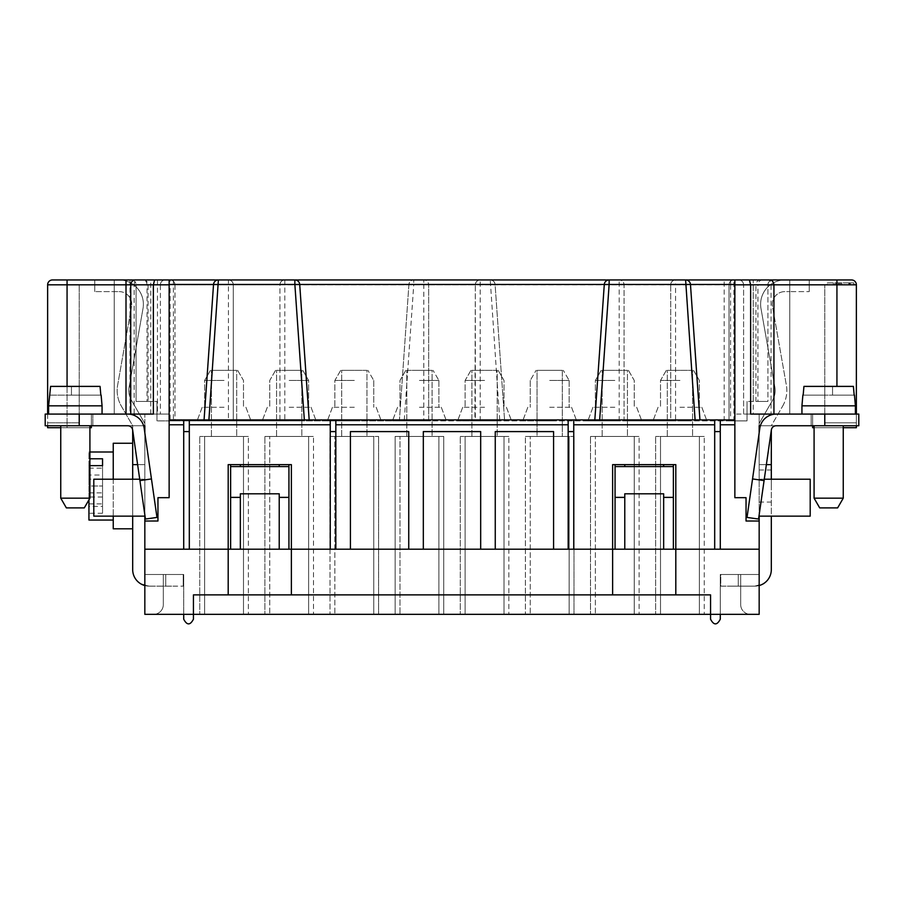 <?xml version="1.0" encoding="UTF-8"?>
<svg xmlns="http://www.w3.org/2000/svg" width="904" height="904" viewBox="0 0 904 904"><rect width="100%" height="100%" fill="white"/><g stroke="black" fill="none" stroke-linecap="round" stroke-linejoin="round"><path stroke-width="0.68" stroke-dasharray="4.52 3.39" d="M170.11 279.946A4.859 4.859 0 0 1 174.969 284.805L174.969 420.891L430.598 420.891L419.332 420.891L426.982 420.891L423.795 420.891L423.806 284.805L170.11 284.805L170.11 279.946A4.859 4.859 0 0 1 174.969 284.805C174.675 281.867 173.048 280.24 170.11 279.946L169.138 279.946L169.138 284.805L160.392 284.805L160.392 414.088L160.392 284.805A4.859 4.859 0 0 1 165.251 279.946A4.859 4.859 0 0 0 160.392 284.805A4.859 4.859 0 0 1 165.251 279.946L169.138 279.946L169.138 419.919L183.715 419.919L183.715 431.592L189.309 431.592L189.309 549.203L144.832 549.203L144.832 614.336L183.715 614.336L183.715 619.195C186.958 625.432 190.202 625.432 193.433 619.195L193.433 594.889L228.192 594.889L228.192 464.633L228.192 549.203L189.309 549.203L189.309 419.919L189.309 431.592L189.309 419.919L330.254 419.919L330.254 549.203L291.37 549.203L291.37 464.633L291.37 549.203L228.192 549.203L228.192 594.889L291.37 594.889L291.37 549.203L291.37 594.889L710.567 594.889L193.433 594.889L193.433 614.336L193.433 594.889L710.567 594.889L710.567 614.336L710.567 594.889L710.567 614.336L759.168 614.336L759.168 574.481L720.285 574.481L720.285 614.336L720.285 574.481L740.692 574.481L740.692 604.606L740.692 574.481L759.168 574.481L738.263 574.481L759.168 574.481L759.168 614.336L750.422 614.336L759.168 614.336L759.168 549.203L675.808 549.203L675.808 464.633L675.808 549.203L612.629 549.203L612.629 594.889L612.629 464.633L675.808 464.633L612.629 464.633L612.629 549.203L573.746 549.203L573.746 419.919L573.746 549.203L568.164 549.203L573.746 549.203L568.164 549.203L568.164 431.592L573.746 431.592L573.746 549.203M827.284 282.862L853.862 282.862L827.284 282.862L827.284 284.805L853.862 284.805L844.415 284.805L844.415 282.862L844.415 284.805L838.675 284.805L853.862 284.805L853.862 282.862L853.862 284.805L853.862 282.862L853.862 284.805L853.862 282.862L853.862 284.805L827.284 284.805L827.284 282.862M480.679 549.203L480.679 431.592L423.321 431.592L423.321 549.203L423.321 431.592L480.679 431.592L423.321 431.592L423.321 549.203L480.679 549.203L480.679 431.592L480.679 549.203L423.321 549.203L495.256 549.203L495.256 431.592L495.256 549.203L568.164 549.203L568.164 419.919L568.164 431.592L573.746 431.592L573.746 419.919L568.164 419.919L568.164 549.203M834.878 284.805L834.878 282.862L838.675 282.862L834.878 282.862L834.878 284.805L834.878 282.862L834.878 284.805L853.862 284.805L839.646 284.805L839.646 282.862L839.646 284.805L839.646 282.862L839.646 284.805L853.862 284.805L853.862 282.862L853.862 284.805L839.646 284.805L853.862 284.805L853.862 282.862L853.862 284.805L853.862 282.862L853.862 284.805L836.144 284.805L836.144 282.862L836.144 284.805L853.862 284.805L834.878 284.805M399.997 614.336L443.74 614.336L395.138 614.336L443.74 614.336L438.881 614.336L438.881 436.451L395.138 436.451L443.74 436.451L438.881 436.451L438.881 614.336L438.881 436.451L395.138 436.451L443.74 436.451L438.881 436.451L438.881 614.336L399.997 614.336L399.997 436.451L399.997 614.336M204.62 614.336L248.351 614.336L243.492 614.336L243.492 436.451L199.75 436.451L248.351 436.451L199.75 436.451L248.351 436.451L243.492 436.451L243.492 614.336L243.492 436.451L243.492 614.336L248.351 614.336L248.351 436.451L248.351 614.336L199.75 614.336L199.75 436.451L199.75 614.336L204.62 614.336L204.62 436.451L204.62 614.336M269.742 614.336L313.485 614.336L264.883 614.336L313.485 614.336L308.626 614.336L308.626 436.451L264.883 436.451L313.485 436.451L308.626 436.451L308.626 614.336L308.626 436.451L313.485 436.451L313.485 614.336L313.485 436.451L264.883 436.451L264.883 614.336L264.883 436.451L308.626 436.451L308.626 614.336L269.742 614.336L269.742 436.451L269.742 614.336M334.864 614.336L378.606 614.336L334.864 614.336L373.747 614.336L373.747 436.451L330.005 436.451L378.606 436.451L330.005 436.451L378.606 436.451L373.747 436.451L373.747 614.336L373.747 436.451L373.747 614.336L378.606 614.336L378.606 436.451L378.606 614.336L330.005 614.336L330.005 436.451L330.005 614.336L334.864 614.336L334.864 436.451L334.864 614.336M465.119 614.336L508.862 614.336L504.003 614.336L504.003 436.451L460.26 436.451L508.862 436.451L460.26 436.451L508.862 436.451L504.003 436.451L504.003 614.336L504.003 436.451L504.003 614.336L508.862 614.336L508.862 436.451L508.862 614.336L460.26 614.336L460.26 436.451L460.26 614.336L465.119 614.336L465.119 436.451L465.119 614.336M660.508 614.336L704.25 614.336L699.38 614.336L699.38 436.451L655.649 436.451L704.25 436.451L655.649 436.451L704.25 436.451L699.38 436.451L699.38 614.336L699.38 436.451L699.38 614.336L704.25 614.336L704.25 436.451L704.25 614.336L655.649 614.336L655.649 436.451L655.649 614.336L660.508 614.336L660.508 436.451L660.508 614.336M595.374 614.336L639.117 614.336L590.515 614.336L639.117 614.336L634.258 614.336L634.258 436.451L590.515 436.451L639.117 436.451L634.258 436.451L634.258 614.336L634.258 436.451L639.117 436.451L639.117 614.336L639.117 436.451L590.515 436.451L590.515 614.336L590.515 436.451L634.258 436.451L634.258 614.336L595.374 614.336L595.374 436.451L595.374 614.336M530.252 614.336L573.995 614.336L530.252 614.336L569.136 614.336L569.136 436.451L525.393 436.451L573.995 436.451L525.393 436.451L573.995 436.451L569.136 436.451L569.136 614.336L569.136 436.451L569.136 614.336L573.995 614.336L573.995 436.451L573.995 614.336L525.393 614.336L525.393 436.451L525.393 614.336L530.252 614.336L530.252 436.451L530.252 614.336M183.715 614.336L153.578 614.336A9.718 9.718 0 0 0 163.308 604.606A9.718 9.718 0 0 1 153.578 614.336L144.832 614.336L144.832 574.481L183.23 574.481L144.832 574.481L163.308 574.481L163.308 604.606A9.718 9.718 0 0 1 153.578 614.336A9.718 9.718 0 0 0 163.308 604.606L163.308 574.481L183.715 574.481L183.715 614.336L183.715 574.481L163.308 574.481L163.308 604.606L163.308 574.481L144.832 574.481L144.832 614.336L720.285 614.336L720.285 619.195C717.041 625.432 713.798 625.432 710.567 619.195L710.567 614.336L750.422 614.336L720.285 614.336M555.87 614.336L548.638 614.336L555.87 614.336M346.164 614.336L352.334 614.336L346.164 614.336M359.769 614.336L355.735 614.336L359.769 614.336M281.562 614.336L285.596 614.336L281.562 614.336M292.195 614.336L300.693 614.336L292.195 614.336M397.873 614.336L411.964 614.336L397.873 614.336M430.191 614.336L415.851 614.336L430.191 614.336M440.643 614.336L452.068 614.336L440.643 614.336M455.955 614.336L474.905 614.336L455.955 614.336M498.725 614.336L505.279 614.336L498.725 614.336M517.676 614.336L509.167 614.336L517.676 614.336M220.994 614.336L226.734 614.336L220.994 614.336M287.223 614.336L294.885 614.336L287.223 614.336M352.221 614.336L360.3 614.336L352.221 614.336M422.405 614.336L415.185 614.336L422.405 614.336M481.798 614.336L490.51 614.336L481.798 614.336M553.508 614.336L545.643 614.336L553.508 614.336M618.121 614.336L609.612 614.336L618.121 614.336M685.56 614.336L675.559 614.336L685.56 614.336M225.107 614.336L218.09 614.336L225.107 614.336M409.003 614.336L415.173 614.336L409.003 614.336M423.897 614.336L429.841 614.336L423.897 614.336M476.284 614.336L480.329 614.336L476.284 614.336M487.55 614.336L495.211 614.336L487.55 614.336M608.234 614.336L604.188 614.336L608.234 614.336M622.054 614.336L613.759 614.336L622.054 614.336M689.594 614.336L678.531 614.336L689.594 614.336M174.969 284.805L174.969 420.891L170.11 420.891L170.11 284.805L136.086 284.805L136.086 401.455L136.086 284.805A5.028 4.859 0 0 0 131.057 279.946L114.22 279.946L131.057 279.946A5.028 4.859 180 0 1 136.086 284.805L233.288 284.805L233.288 420.891L233.288 284.805C232.995 281.867 231.379 280.24 228.429 279.946A4.859 4.859 0 0 1 233.288 284.805L279.946 284.805C280.24 281.867 281.867 280.24 284.805 279.946A4.859 4.859 0 0 0 279.946 284.805L279.946 420.891L624.054 420.891L624.054 284.805C623.76 281.867 622.133 280.24 619.195 279.946A4.859 4.859 0 0 1 624.054 284.805L624.054 420.891L670.711 420.891L670.711 284.805C671.005 281.867 672.621 280.24 675.57 279.946A4.859 4.859 0 0 0 670.711 284.805A4.859 4.859 0 0 1 675.57 279.946L675.57 284.805L670.711 284.805L670.711 420.891L747.02 420.891L747.02 401.455L747.02 420.891L729.031 420.891L729.031 284.805L729.031 420.891L428.666 420.891L428.666 284.805C428.372 281.867 426.756 280.24 423.806 279.946A4.859 4.859 0 0 1 428.666 284.805A4.859 4.859 0 0 0 423.806 279.946L423.806 284.805L428.666 284.805L428.666 420.891L423.806 420.891M855.399 414.088L855.399 405.828L801.938 405.828L801.938 414.088L855.399 414.088L771.067 414.088L771.067 284.805L836.934 284.805L836.934 279.946L769.451 279.946L789.78 279.946L789.78 291.608L789.78 279.946L851.511 279.946A4.859 4.859 0 0 1 856.37 284.805L824.776 284.805L856.37 284.805L856.37 427.694L856.37 422.835L856.37 427.694L812.628 427.694L812.628 414.088L812.628 427.694L856.37 427.694L812.628 427.694L812.628 414.088L812.628 425.75M147.024 401.455L136.086 401.455L156.98 401.455L156.98 414.088L144.832 414.088L156.98 414.088L156.98 401.455L136.086 401.455L147.024 401.455L147.024 284.805C146.798 281.867 145.555 280.24 143.295 279.946M856.37 425.75L856.37 414.088M839.477 284.805L841.76 284.805L839.477 284.805L839.477 282.862L838.392 282.862L841.76 282.862L839.477 282.862L839.477 284.805M714.691 549.203L714.691 431.592L720.285 431.592L720.285 549.203L714.691 549.203L714.691 419.919L714.691 549.203L720.285 549.203L720.285 419.919L720.285 431.592L714.691 431.592L714.691 419.919L573.746 419.919M170.11 420.891L156.98 420.891L156.98 401.455L156.98 420.891L228.429 420.891L228.429 279.946L284.805 279.946A4.859 4.859 0 0 0 279.946 284.805L279.946 420.891L228.429 420.891M755.936 401.455L767.914 401.455L755.936 401.455L755.936 284.805L730.59 284.805L730.59 420.891M160.392 284.805L134.154 284.805L134.154 414.088L91.372 414.088L91.372 427.694L47.629 427.694L91.372 427.694L91.372 414.088L91.372 427.694L47.629 427.694L47.629 284.805L79.224 284.805L47.629 284.805A4.859 4.859 0 0 1 52.488 279.946L114.22 279.946L114.22 291.608L119.079 291.608L114.22 291.608L114.22 279.946L114.22 414.088L114.22 291.608L94.773 291.608L114.22 291.608L114.22 279.946L114.22 414.088L169.138 414.088L130.741 414.088M309.179 419.919L734.862 419.919L504.556 419.919L495.087 284.466L413.761 284.466L404.291 419.919L169.138 419.919L309.179 419.919L299.71 284.466C299.258 281.709 297.642 280.195 294.862 279.946L228.429 279.946M848.833 284.805L848.833 282.862L848.833 284.805M760.626 279.946A4.859 4.689 90 0 0 755.936 284.805L767.914 284.805A5.028 4.859 -0 0 1 772.943 279.946A5.028 4.859 180 0 0 767.914 284.805L767.914 401.455L747.02 401.455L767.914 401.455L767.914 284.805L757.936 284.805L757.936 401.455M183.715 549.203L183.715 431.592L183.715 549.203L189.309 549.203L183.715 549.203L183.715 419.919L189.309 419.919M291.37 594.889L291.37 549.203L230.622 549.203L230.622 464.633L230.622 466.577L240.34 466.577L240.34 464.633L228.192 464.633L291.37 464.633L228.192 464.633L228.192 594.889M183.715 419.919L183.715 431.592L189.309 431.592L189.309 549.203M838.392 284.805L838.392 282.862L838.392 284.805M288.941 549.203L288.941 497.381L279.223 497.381L279.223 549.203L291.37 549.203L291.37 464.633L240.34 464.633L240.34 466.577L279.223 466.577L279.223 464.633L279.223 466.577L288.941 466.577L230.622 466.577L288.941 466.577L288.941 464.633L288.941 549.203L288.941 464.633M738.749 279.946A4.859 4.859 0 0 1 743.608 284.805C743.314 281.867 741.698 280.24 738.749 279.946L724.172 279.946L724.172 284.805L475.334 284.805A4.859 4.859 0 0 1 480.193 279.946C477.244 280.24 475.628 281.867 475.334 284.805L475.334 420.891L481.075 420.891L474.905 420.891L475.334 284.805L428.666 284.805M675.808 594.889L675.808 549.203L675.808 594.889L675.808 549.203L612.629 549.203L612.629 464.633L675.808 464.633L675.808 549.203L673.378 549.203L673.378 497.381L663.66 497.381L663.66 549.203L624.777 549.203L624.777 493.799L663.66 493.799L624.777 493.799L663.66 493.799L663.66 549.203L673.378 549.203L673.378 464.633L673.378 549.203M740.692 604.606A9.718 9.718 0 0 0 750.422 614.336A9.718 9.718 0 0 1 740.692 604.606A9.718 9.718 0 0 0 750.422 614.336A9.718 9.718 0 0 1 740.692 604.606L740.692 574.481L740.692 604.606M728.974 614.336L748.41 614.336L728.974 614.336M750.625 414.088L759.168 414.088L747.02 414.088L747.02 401.455L747.02 414.088L773.937 414.088M720.77 574.481L738.263 574.481L720.77 574.481L720.77 586.142L738.263 586.142L738.263 574.481L738.263 586.142L754.795 586.142L738.263 586.142L738.263 574.481L738.263 586.142L720.77 586.142L720.77 574.481M330.254 549.203L335.836 549.203L330.254 549.203L330.254 419.919L330.254 431.592L335.836 431.592L335.836 549.203L330.254 549.203L330.254 431.592L335.836 431.592L335.836 419.919L335.836 549.203L335.836 424.778L568.164 424.778M423.321 549.203L335.836 549.203M624.777 549.203L624.777 493.799L624.777 549.203L615.059 549.203L615.059 464.633L615.059 549.203L612.629 549.203L612.629 594.889M740.692 614.336L734.862 614.336L740.692 614.336M734.862 614.336L744.58 614.336L734.862 614.336M741.065 614.336L739.969 614.336L741.065 614.336M736.206 614.336L744.58 614.336L736.206 614.336M739.235 614.336L742.037 614.336L739.235 614.336M734.862 279.946L734.862 497.686L734.862 279.946L734.862 419.919L714.691 419.919M841.76 284.805L841.76 282.862L841.76 284.805M836.934 279.946L789.78 279.946L809.227 279.946L789.78 279.946L789.78 414.088L734.862 414.088L743.608 414.088L743.608 284.805L743.608 414.088L776.174 414.088A16.521 16.521 0 0 0 760.377 425.75A16.521 16.521 0 0 1 776.174 414.088L858.8 414.088L858.8 425.75L858.8 414.088L759.168 414.088L811.17 414.088L811.17 425.75L776.174 425.75L811.17 425.75L811.17 414.088L789.78 414.088L811.17 414.088L811.17 425.75L858.8 425.75L759.168 425.75L759.168 549.203M771.067 414.088L789.78 414.088L789.78 279.946L789.78 291.608L809.227 291.608L789.78 291.608L789.78 414.088L789.78 279.946L772.943 279.946M609.138 279.946C606.358 280.195 604.742 281.709 604.29 284.466L594.821 419.919M833.364 284.805L833.364 282.862L833.364 284.805L827.284 284.805L833.364 284.805M850.348 282.862L849.263 282.862L850.348 282.862L850.348 284.805L849.263 284.805L850.348 284.805L850.348 282.862M169.138 419.919L169.138 497.686L157.951 497.686L157.951 521.02L144.832 521.02L144.832 423.467L131.442 400.269A19.436 19.436 0 0 1 129.125 387.172L143.013 308.467A24.306 24.306 0 0 0 119.079 279.946L114.22 279.946L114.22 414.088L45.2 414.088L45.2 425.75L45.2 414.088L127.826 414.088A16.521 16.521 0 0 1 144.177 428.27L156.98 517.416L144.177 428.27A16.521 16.521 0 0 0 127.826 414.088A16.521 16.521 0 0 1 144.177 428.27L151.454 478.928L139.917 480.589L145.442 519.065L156.98 517.416L151.454 478.928M824.776 422.835L856.37 422.835L824.776 422.835L824.776 284.805L824.776 422.835M553.576 549.203L553.576 431.592L495.256 431.592L553.576 431.592L553.576 549.203L495.256 549.203L553.576 549.203L553.576 431.592L495.256 431.592L495.256 549.203M814.086 427.694L843.251 427.694M699.933 419.919L690.464 284.466C690.023 281.709 688.407 280.195 685.616 279.946M230.622 464.633L230.622 549.203L228.192 549.203L240.34 549.203L240.34 493.799L279.223 493.799L279.223 497.381M279.223 549.203L279.223 493.799L279.223 549.203L240.34 549.203L240.34 493.799L279.223 493.799L240.34 493.799L240.34 497.381L230.622 497.381L230.622 466.577M408.744 549.203L408.744 431.592L350.424 431.592L408.744 431.592L408.744 549.203L408.744 431.592L350.424 431.592L350.424 549.203M615.059 549.203L615.059 464.633M663.66 549.203L663.66 497.381M624.777 497.381L615.059 497.381M673.378 497.381L673.378 466.577L615.059 466.577L624.777 466.577L624.777 464.633M663.66 464.633L663.66 466.577L624.777 466.577L663.66 466.577L663.66 464.633L663.66 466.577L673.378 466.577L673.378 464.633M404.291 419.919L504.556 419.919L495.087 284.466C494.646 281.709 493.03 280.195 490.239 279.946A4.859 4.859 0 0 1 495.087 284.466L734.862 284.466M734.862 419.919L734.862 497.686L746.049 497.686L746.049 521.02L759.168 521.02L746.049 521.02L746.049 497.686L734.862 497.686L746.049 497.686L746.049 521.02L759.168 521.02M720.285 549.203L720.285 419.919M169.138 497.686L169.138 284.805L169.138 497.686L157.951 497.686L157.951 521.02L157.951 497.686L169.138 497.686M294.862 279.946L218.384 279.946C215.593 280.195 213.977 281.709 213.536 284.466L204.067 419.919M759.168 432.813L759.168 514.862M734.862 284.805L771.067 284.805C770.773 281.607 769.598 279.991 767.53 279.946L762.637 279.946A4.859 4.689 -90 0 0 757.936 284.805L753.247 284.805L753.247 279.946L753.247 414.088M836.934 386.392L836.934 284.805L856.37 284.805A4.859 4.859 0 0 0 851.511 279.946M759.168 486.024L759.168 469.978L759.168 486.024M724.172 420.891L724.172 284.805L729.031 284.805A4.859 4.859 0 0 1 733.89 279.946A4.859 4.859 0 0 0 729.031 284.805A4.859 4.859 0 0 1 733.89 279.946L733.89 420.891M549.688 420.891L522.715 420.891L549.688 420.891M614.822 420.891L587.849 420.891L614.822 420.891M224.056 420.891L197.083 420.891L224.056 420.891M354.311 420.891L327.338 420.891L354.311 420.891M289.178 420.891L262.205 420.891L289.178 420.891M419.433 420.891L392.46 420.891L419.433 420.891M484.567 420.891L457.593 420.891L484.567 420.891M545.846 420.891L555.203 420.891L545.846 420.891M684.396 420.891L681.209 420.891L684.396 420.891M221.819 420.891L230.113 420.891L221.819 420.891M280.613 420.891L286.353 420.891L280.613 420.891M301.021 420.891L289.755 420.891L301.021 420.891M353.08 420.891L346.91 420.891L353.08 420.891M413.795 420.891L409.761 420.891L413.795 420.891M426.982 420.891L427.615 420.891L426.982 420.891M426.767 420.891L429.954 420.891L426.767 420.891M485.324 420.891L495.957 420.891L485.324 420.891M539.824 420.891L545.993 420.891L539.824 420.891M556.615 420.891L549.395 420.891L556.615 420.891M606.426 420.891L611.104 420.891L606.426 420.891M620.46 420.891L614.505 420.891L620.46 420.891M676.226 420.891L670.067 420.891L676.226 420.891M688.78 420.891L679.627 420.891L688.78 420.891M220.135 420.891L226.305 420.891L220.135 420.891M284.455 420.891L294.455 420.891L284.455 420.891M353.701 420.891L348.39 420.891L353.701 420.891M421.976 420.891L414.744 420.891L421.976 420.891M482.849 420.891L490.081 420.891L482.849 420.891M615.986 420.891L609.183 420.891L615.986 420.891M549.688 407.286L571.565 407.286L549.688 407.286M549.688 380.448L569.136 380.448L549.688 380.448M549.688 370.346L563.294 370.346L549.688 370.346M537.055 370.346L562.322 370.346L537.055 370.346L537.055 436.451L562.322 436.451L537.055 436.451L562.322 436.451L537.055 436.451L537.055 370.346L562.322 370.346L562.322 436.451L562.322 370.346L537.055 370.346M406.8 436.451L432.078 436.451L406.8 436.451L432.078 436.451L406.8 436.451L406.8 370.346L432.078 370.346L432.078 436.451L432.078 370.346L406.8 370.346L406.8 436.451M419.433 370.346L433.05 370.346L419.433 370.346M419.433 380.448L438.881 380.448L419.433 380.448M419.433 407.286L441.31 407.286L419.433 407.286M211.423 436.451L236.69 436.451L211.423 436.451L236.69 436.451L211.423 436.451L211.423 370.346L236.69 370.346L236.69 436.451L236.69 370.346L211.423 370.346L211.423 436.451M224.056 370.346L210.451 370.346L224.056 370.346M224.056 380.448L204.62 380.448L224.056 380.448M224.056 407.286L202.18 407.286L224.056 407.286M276.545 436.451L301.823 436.451L276.545 436.451L301.823 436.451L276.545 436.451L276.545 370.346L301.823 370.346L301.823 436.451L301.823 370.346L276.545 370.346L276.545 436.451M289.178 370.346L302.795 370.346L289.178 370.346M289.178 380.448L308.626 380.448L289.178 380.448M289.178 407.286L311.055 407.286L289.178 407.286M341.678 436.451L366.945 436.451L341.678 436.451L366.945 436.451L341.678 436.451L341.678 370.346L366.945 370.346L366.945 436.451L366.945 370.346L341.678 370.346L341.678 436.451M354.311 370.346L340.706 370.346L354.311 370.346M354.311 380.448L334.864 380.448L354.311 380.448M354.311 407.286L332.435 407.286L354.311 407.286M406.8 370.346L432.078 370.346L406.8 370.346M276.545 370.346L301.823 370.346L276.545 370.346M211.423 370.346L236.69 370.346L211.423 370.346M471.922 436.451L497.2 436.451L471.922 436.451L497.2 436.451L471.922 436.451L471.922 370.346L497.2 370.346L497.2 436.451L497.2 370.346L471.922 370.346L471.922 436.451M484.567 370.346L470.95 370.346L484.567 370.346M484.567 380.448L465.119 380.448L484.567 380.448M484.567 407.286L462.69 407.286L484.567 407.286M667.31 436.451L692.577 436.451L667.31 436.451L692.577 436.451L667.31 436.451L667.31 370.346L692.577 370.346L692.577 436.451L692.577 370.346L667.31 370.346L667.31 436.451M679.944 370.346L666.338 370.346L679.944 370.346M679.944 380.448L660.508 380.448L679.944 380.448M679.944 407.286L701.82 407.286L679.944 407.286M602.177 436.451L627.455 436.451L602.177 436.451L627.455 436.451L602.177 436.451L602.177 370.346L627.455 370.346L627.455 436.451L627.455 370.346L602.177 370.346L602.177 436.451M614.822 370.346L601.205 370.346L614.822 370.346M614.822 380.448L595.374 380.448L614.822 380.448M614.822 407.286L592.945 407.286L614.822 407.286M667.31 370.346L692.577 370.346L667.31 370.346M602.177 370.346L627.455 370.346L602.177 370.346M471.922 370.346L497.2 370.346L471.922 370.346M341.678 370.346L366.945 370.346L341.678 370.346M663.66 466.577L673.378 466.577M615.059 466.577L624.777 466.577M139.713 479.222L144.832 479.222L144.832 574.481L144.832 516.15L93.801 516.15L93.801 479.222L144.832 479.222L144.832 516.15L93.801 516.15L93.801 479.222L132.685 479.222L132.685 569.622A16.521 16.521 0 0 0 149.205 586.142L165.737 586.142L165.737 574.481L165.737 586.142L183.23 586.142L149.205 586.142L142.674 584.798C137.374 582.877 139.555 583.329 149.205 586.142A16.521 16.521 0 0 1 144.832 585.555M144.832 514.862L144.832 432.813M153.375 414.088L126.006 414.088M67.066 386.392L67.066 427.694L89.914 427.694M132.685 516.15L132.685 464.633L144.832 464.633L132.685 464.633L132.685 430.62A4.859 4.859 0 0 0 127.826 425.75A4.859 4.859 0 0 1 132.639 429.92A4.859 4.859 0 0 0 127.826 425.75L92.829 425.75L92.829 414.088L91.372 414.088L91.372 425.75M47.629 414.088L47.629 425.75M150.753 414.088L150.753 279.946L138.301 279.946A4.859 4.147 90 0 0 134.154 284.805L67.066 284.805L67.066 427.694L60.749 427.694M47.629 427.694L47.629 422.835L79.224 422.835L47.629 422.835L47.629 427.694M79.224 284.805L79.224 422.835L79.224 284.805M144.832 549.203L144.832 521.02L157.951 521.02L144.832 521.02M330.254 419.919L335.836 419.919L335.836 424.778M330.254 431.592L335.836 431.592M335.836 419.919L568.164 419.919M714.691 431.592L720.285 431.592M408.913 284.466L399.444 419.919L408.913 284.466C409.354 281.709 410.97 280.195 413.761 279.946L413.761 284.466L408.913 284.466A4.859 4.859 0 0 1 413.761 279.946A4.859 4.859 0 0 0 408.913 284.466L169.138 284.466M127.826 414.088L144.832 414.088L144.832 425.75L127.826 425.75A4.859 4.859 0 0 1 132.639 429.92L145.442 519.065L156.98 517.416L145.442 519.065L132.639 429.92L139.917 480.589M169.138 279.946L169.138 284.805M138.301 279.946L52.488 279.946A4.859 4.859 0 0 0 47.629 284.805L67.066 284.805L67.066 279.946L119.079 279.946A24.306 24.306 0 0 1 143.013 308.467L129.125 387.172A19.436 19.436 0 0 0 131.442 400.269L144.832 423.467L144.832 425.75L45.2 425.75L143.623 425.75M183.715 431.592L189.309 431.592M92.829 414.088L114.22 414.088L92.829 414.088L92.829 425.75L45.2 425.75L45.2 414.088L92.829 414.088L92.829 425.75L92.829 414.088M568.164 431.592L573.746 431.592M759.168 516.15L810.199 516.15L810.199 479.222L759.168 479.222L759.168 574.481L759.168 516.15L771.315 516.15L771.315 479.222L771.315 516.15L810.199 516.15L810.199 479.222L759.168 479.222L759.168 464.633L759.168 516.15L810.199 516.15L810.199 479.222L771.315 479.222L771.315 464.633L759.168 464.633L759.168 425.75L776.174 425.75A4.859 4.859 0 0 0 771.315 430.62A4.859 4.859 0 0 1 776.174 425.75L759.168 425.75L771.315 425.75L782.661 406.099L771.315 425.75L759.168 425.75L759.168 464.633L771.315 464.633L771.315 425.75L759.168 425.75L759.168 414.088L759.168 425.75L759.168 423.467L759.168 425.75L771.315 425.75L771.315 430.62A4.859 4.859 0 0 1 776.174 425.75A4.859 4.859 0 0 0 771.361 429.92L758.558 519.065L771.361 429.92L758.558 519.065L747.02 517.416L759.823 428.27A16.521 16.521 0 0 1 760.377 425.75A16.521 16.521 0 0 0 759.823 428.27A16.521 16.521 0 0 1 776.174 414.088M165.251 279.946L157.465 279.946L157.465 414.088M150.753 279.946L157.465 279.946M134.154 414.088L144.832 414.088L144.832 425.75L132.685 425.75L132.685 430.62A4.859 4.859 0 0 0 127.826 425.75L144.832 425.75L132.685 425.75L144.832 425.75L132.685 425.75L121.339 406.099A31.109 31.109 0 0 1 117.644 385.149L131.521 306.445L117.644 385.149A31.109 31.109 0 0 0 121.339 406.099L132.685 425.75L132.685 430.62A4.859 4.859 0 0 0 127.826 425.75M288.941 497.381L288.941 466.577M240.34 549.203L240.34 497.381M230.622 549.203L230.622 497.381M240.34 466.577L240.34 464.633M279.223 466.577L279.223 464.633M94.773 291.608L94.773 279.946L94.773 291.608M48.601 414.088L102.062 414.088L102.062 405.828L48.601 405.828L102.062 405.828L48.601 405.828L48.601 414.088L102.062 414.088M101.124 395.138L102.062 405.828M49.539 395.138L50.601 386.392L100.061 386.392L79.224 386.392L79.224 395.138L49.833 395.138L50.601 386.392L100.061 386.392L100.83 395.138L100.061 386.392L50.601 386.392L48.601 405.828M49.833 395.138L71.45 395.138L71.45 386.392L71.45 395.138L71.45 386.392L50.601 386.392L79.224 386.392L71.45 386.392L79.224 386.392L79.224 395.138L79.224 386.392L79.224 395.138L79.224 386.392L71.45 386.392L71.45 395.138L71.45 386.392L71.45 395.138L79.224 395.138L49.833 395.138L71.45 395.138L71.45 386.392L71.45 395.138L100.83 395.138L79.224 395.138L79.224 386.392L79.224 395.138L100.83 395.138L79.224 395.138L79.224 386.392L100.061 386.392L79.224 386.392L100.061 386.392L100.83 395.138M89.914 498.172L60.749 498.172L89.914 498.172L84.298 507.89L66.365 507.89L84.298 507.89L66.365 507.89L60.749 498.172L89.914 498.172L89.914 425.75L60.749 425.75L89.914 425.75M60.749 498.172L60.749 425.75M119.079 291.608A12.633 12.633 0 0 1 131.521 306.445A12.633 12.633 0 0 0 119.079 291.608M132.685 464.633L137.623 464.633M132.685 443.254L132.685 528.795L113.249 528.795L113.249 443.254L132.685 443.254L132.685 528.795M113.249 479.222L113.249 516.15M113.249 461.967L113.249 520.049L113.249 461.967M88.942 520.049L88.942 513.269L102.547 513.269L102.547 465.65L102.547 513.269M88.942 499.856L88.942 465.65L88.942 506.398L102.547 506.398M88.942 506.398L88.942 452L88.942 479.143L102.547 479.143M88.942 513.269L88.942 486.024L102.547 486.024L88.942 486.024L88.942 475.029L102.547 475.029M102.547 497.019L88.942 497.019M88.942 503.89L102.547 503.89M88.942 492.895L102.547 492.895M88.942 479.143L88.942 475.029M88.942 468.148L102.547 468.148M88.942 458.78L89.914 458.78M88.942 465.65L89.914 465.65M132.685 479.222L93.801 479.222L93.801 516.15L144.832 516.15M149.205 586.142C139.035 584.018 139.035 584.018 149.205 586.142L176.178 586.142L149.205 586.142M183.23 586.142L183.23 574.481L183.23 586.142M171.658 586.142L157.081 586.142L171.658 586.142M152.414 586.142L150.663 586.142L152.414 586.142M145.996 585.826A16.521 16.521 0 0 1 144.256 585.385A16.521 16.521 0 0 0 145.996 585.826M165.737 586.142L165.737 574.481L165.737 586.142M809.227 291.608L809.227 279.946L809.227 291.608M789.78 291.608L789.78 279.946L784.921 279.946L789.78 279.946L789.78 291.608L784.921 291.608A12.633 12.633 0 0 0 772.479 306.445L786.356 385.149L772.479 306.445A12.633 12.633 0 0 1 784.921 291.608L789.78 291.608M782.661 406.099A31.109 31.109 0 0 0 786.356 385.149A31.109 31.109 0 0 1 782.661 406.099M759.168 423.467L772.558 400.269A19.436 19.436 0 0 0 774.875 387.172L760.987 308.467A24.306 24.306 0 0 1 784.921 279.946A24.306 24.306 0 0 0 760.987 308.467L774.875 387.172A19.436 19.436 0 0 1 772.558 400.269L759.168 423.467M771.315 486.024L771.315 469.978L771.315 486.024M771.315 516.15L771.315 569.622A16.521 16.521 0 0 1 754.795 586.142A16.521 16.521 0 0 0 759.168 585.555M858.8 425.75L811.17 425.75L811.17 414.088L858.8 414.088M803.17 395.138L824.776 395.138L824.776 386.392L832.55 386.392L832.55 395.138L854.167 395.138L853.399 386.392L832.55 386.392L832.55 395.138L832.55 386.392L824.776 386.392L824.776 395.138L824.776 386.392L803.938 386.392L832.55 386.392L824.776 386.392L824.776 395.138L803.17 395.138L824.776 395.138L824.776 386.392L803.938 386.392L853.399 386.392L803.938 386.392L824.776 386.392L824.776 395.138L803.17 395.138L803.938 386.392L802.876 395.138L803.938 386.392L853.399 386.392L855.399 405.828L801.938 405.828L855.399 405.828M854.167 395.138L832.55 395.138L832.55 386.392L832.55 395.138L832.55 386.392L832.55 395.138L824.776 395.138L854.167 395.138L853.399 386.392L832.55 386.392L832.55 395.138L854.461 395.138M814.086 498.172L843.251 498.172L814.086 498.172L819.702 507.89L837.635 507.89L819.702 507.89L837.635 507.89L843.251 498.172L814.086 498.172L814.086 425.75L843.251 425.75L814.086 425.75M771.315 464.633L766.377 464.633M752.546 478.928L759.823 428.27L747.02 517.416L752.546 478.928L764.083 480.589M843.251 498.172L843.251 425.75M776.174 425.75A4.859 4.859 0 0 0 771.361 429.92A4.859 4.859 0 0 1 776.174 425.75L760.377 425.75M771.315 479.222L764.287 479.222M761.326 584.798C766.626 582.877 764.445 583.329 754.795 586.142L761.326 584.798M754.795 586.142L727.822 586.142L754.795 586.142C764.965 584.018 764.965 584.018 754.795 586.142M732.342 586.142L746.919 586.142L732.342 586.142M751.586 586.142L753.337 586.142L751.586 586.142M758.004 585.826A16.521 16.521 0 0 0 759.744 585.385A16.521 16.521 0 0 1 758.004 585.826M802.876 395.138L801.938 405.828M824.776 386.392L824.776 395.138L824.776 386.392M758.558 519.065L747.02 517.416L758.558 519.065M737.054 614.336L743.37 614.336L737.054 614.336M298.151 614.336L291.337 614.336L298.151 614.336M515.246 614.336L514.026 614.336L515.246 614.336M513.054 614.336L514.026 614.336L513.054 614.336M552.66 614.336L551.813 614.336L552.66 614.336M550.739 614.336L551.813 614.336L550.739 614.336M548.615 614.336L549.677 614.336L548.615 614.336M679.39 614.336L684.068 614.336L679.39 614.336M682.158 614.336L681.3 614.336L682.158 614.336M680.452 614.336L681.3 614.336L680.452 614.336M678.96 614.336L679.605 614.336L678.96 614.336M682.791 614.336L683.853 614.336L682.791 614.336M684.916 614.336L683.853 614.336L684.916 614.336M686.825 614.336L685.978 614.336L686.825 614.336M552.649 420.891L546.491 420.891L552.649 420.891M682.904 420.891L678.011 420.891L682.904 420.891M680.994 420.891L682.057 420.891L680.994 420.891M679.085 420.891L680.147 420.891L679.085 420.891M677.593 420.891L678.226 420.891L677.593 420.891M222.666 420.891L227.559 420.891L222.666 420.891M298.467 420.891L292.094 420.891L298.467 420.891M684.949 420.891L688.351 420.891L684.949 420.891M850.065 284.805L850.065 282.862L850.065 284.805M838.675 284.805L838.675 282.862M849.263 284.805L849.263 282.862L849.263 284.805M840.731 284.805L840.731 282.862L840.731 284.805M143.374 279.946A4.859 4.689 -90 0 1 148.064 284.805L148.064 401.455M173.41 279.946L173.41 420.891M279.946 284.805L670.711 284.805M730.59 279.946L730.59 284.805L675.57 284.805L675.57 420.891M284.805 279.946L284.805 420.891M330.254 424.778L189.309 424.778M619.195 420.891L619.195 279.946M480.193 420.891L480.193 279.946M714.691 424.778L573.746 424.778M734.862 424.778L720.285 424.778M729.031 284.805L753.247 284.805L753.247 401.455M129.995 279.946L129.995 414.088M169.138 424.778L183.715 424.778M499.709 419.919L490.239 279.946A4.859 4.859 0 0 1 495.087 284.466M52.488 279.946A4.859 4.859 0 0 0 47.629 284.805M79.224 414.088L79.224 425.75M824.776 414.088L824.776 425.75M527.823 407.286L522.715 420.891L527.823 407.286M530.252 380.448L530.252 407.286L530.252 380.448L536.083 370.346L530.252 380.448M405.828 370.346L399.997 380.448L399.997 407.286L399.997 380.448L405.828 370.346M397.568 407.286L392.46 420.891L397.568 407.286M395.138 436.451L395.138 614.336L395.138 436.451M443.74 436.451L443.74 614.336L443.74 436.451M210.451 370.346L204.62 380.448L204.62 407.286L204.62 380.448L210.451 370.346M202.18 407.286L197.083 420.891L202.18 407.286M275.573 370.346L269.742 380.448L269.742 407.286L269.742 380.448L275.573 370.346M267.313 407.286L262.205 420.891L267.313 407.286M340.706 370.346L334.864 380.448L334.864 407.286L334.864 380.448L340.706 370.346M332.435 407.286L327.338 420.891L332.435 407.286M470.95 370.346L465.119 380.448L465.119 407.286L465.119 380.448L470.95 370.346M462.69 407.286L457.593 420.891L462.69 407.286M666.338 370.346L660.508 380.448L660.508 407.286L660.508 380.448L666.338 370.346M658.078 407.286L652.971 420.891L658.078 407.286M601.205 370.346L595.374 380.448L595.374 407.286L595.374 380.448L601.205 370.346M592.945 407.286L587.849 420.891L592.945 407.286M759.168 469.978L771.315 469.978M701.82 407.286L706.917 420.891L701.82 407.286M302.795 370.346L308.626 380.448L308.626 407.286L308.626 380.448L302.795 370.346M636.687 407.286L641.795 420.891L636.687 407.286M438.881 380.448L438.881 407.286L438.881 380.448L433.05 370.346L438.881 380.448M237.662 370.346L243.492 380.448L243.492 407.286L243.492 380.448L237.662 370.346M569.136 380.448L569.136 407.286L569.136 380.448L563.294 370.346L569.136 380.448M498.172 370.346L504.003 380.448L504.003 407.286L504.003 380.448L498.172 370.346M759.168 502.059L771.315 502.059M693.549 370.346L699.38 380.448L699.38 407.286L699.38 380.448L693.549 370.346M571.565 407.286L576.662 420.891L571.565 407.286M373.747 380.448L373.747 407.286L373.747 380.448L367.917 370.346L373.747 380.448M628.427 370.346L634.258 380.448L634.258 407.286L634.258 380.448L628.427 370.346M506.432 407.286L511.54 420.891L506.432 407.286M376.177 407.286L381.285 420.891L376.177 407.286M441.31 407.286L446.406 420.891L441.31 407.286M245.922 407.286L251.029 420.891L245.922 407.286M311.055 407.286L316.151 420.891L311.055 407.286M88.942 452L89.914 452"/><path stroke-width="1.36" d="M612.629 594.889L612.629 464.633L675.808 464.633L675.808 549.203L759.168 549.203L759.168 614.336L710.567 614.336L710.567 594.889L193.433 594.889L193.433 619.195C190.202 625.432 186.958 625.432 183.715 619.195L183.715 614.336M304.332 419.919L294.862 284.466L169.138 284.466L169.138 419.919L330.254 419.919L330.254 549.203L291.37 549.203L291.37 594.889M189.309 419.919L189.309 549.203L144.832 549.203L144.832 614.336L710.567 614.336L710.567 619.195C713.798 625.432 717.041 625.432 720.285 619.195L720.285 614.336M291.37 464.633L291.37 549.203L228.192 549.203L228.192 464.633L291.37 464.633M228.192 594.889L228.192 549.203L189.309 549.203M495.256 549.203L495.256 431.592L553.576 431.592L553.576 549.203L423.321 549.203L423.321 431.592L480.679 431.592L480.679 549.203M170.11 279.946L218.384 279.946L169.138 279.946L169.138 284.466M843.251 427.694L856.37 427.694L856.37 425.75M856.37 414.088L856.37 284.805A4.859 4.859 0 0 0 851.511 279.946A4.859 4.859 0 0 1 856.37 284.805A4.859 4.859 0 0 0 851.511 279.946L769.451 279.946C771.926 279.901 773.417 281.517 773.937 284.805L773.937 414.088L801.938 414.088L801.938 405.828L855.399 405.828L855.399 414.088M720.285 431.592L714.691 431.592M695.086 419.919L685.616 279.946L734.862 279.946L734.862 419.919L714.691 419.919L714.691 549.203M284.805 279.946L769.451 279.946L749.405 279.946L750.625 284.805L836.934 284.805L836.934 279.946M714.691 419.919L573.746 419.919L573.746 549.203L553.576 549.203M573.746 549.203L675.808 549.203L675.808 594.889M408.744 549.203L350.424 549.203L350.424 431.592L408.744 431.592L408.744 549.203L423.321 549.203M330.254 419.919L335.836 419.919L335.836 549.203L350.424 549.203M335.836 549.203L330.254 549.203M858.8 414.088L858.8 425.75L858.8 414.088L750.625 414.088L750.625 284.805L734.862 284.805M812.628 425.75L812.628 427.694L814.086 427.694M309.179 419.919L299.71 284.466L294.862 284.466L294.862 279.946L685.616 279.946A4.859 4.859 0 0 1 690.464 284.466L734.862 284.466M204.067 419.919L213.536 284.466A4.859 4.859 0 0 1 218.384 279.946L294.862 279.946A4.859 4.859 0 0 1 299.71 284.466L604.29 284.466L594.821 419.919M335.836 431.592L330.254 431.592M335.836 419.919L568.164 419.919L568.164 549.203M573.746 419.919L568.164 419.919M720.285 549.203L720.285 424.778L734.862 424.778L734.862 419.919M720.285 419.919L720.285 424.778M144.832 549.203L144.832 521.02L157.951 521.02L157.951 497.686L169.138 497.686L169.138 424.778L183.715 424.778L183.715 549.203M169.138 419.919L169.138 424.778M183.715 419.919L183.715 424.778M189.309 431.592L183.715 431.592M699.933 419.919L690.464 284.466L609.138 284.466L599.668 419.919M604.29 284.466A4.859 4.859 0 0 1 609.138 279.946L609.138 284.466L604.29 284.466M759.168 549.203L759.168 521.02L746.049 521.02L746.049 497.686L734.862 497.686L734.862 424.778M734.862 279.946L749.405 279.946M759.168 432.813L759.168 425.75L760.377 425.75M759.168 514.862L759.168 521.02M858.8 425.75L776.174 425.75A4.859 4.859 0 0 0 771.315 430.62L771.315 479.222M738.749 279.946L724.172 279.946M767.53 279.946L769.451 279.946M772.943 279.946L762.637 279.946M615.059 549.203L615.059 466.577L673.378 466.577L673.378 464.633M673.378 466.577L673.378 549.203M663.66 464.633L663.66 466.577M615.059 466.577L615.059 464.633M663.66 549.203L663.66 493.799L624.777 493.799L624.777 549.203M615.059 497.381L624.777 497.381M663.66 497.381L673.378 497.381M624.777 466.577L624.777 464.633M573.746 431.592L568.164 431.592M230.622 464.633L230.622 549.203M230.622 466.577L288.941 466.577L288.941 464.633M288.941 466.577L288.941 549.203M240.34 466.577L240.34 464.633M279.223 464.633L279.223 466.577M230.622 497.381L240.34 497.381L240.34 549.203M279.223 549.203L279.223 497.381L288.941 497.381M279.223 497.381L279.223 493.799L240.34 493.799L240.34 497.381M144.832 521.02L144.832 514.862M144.832 432.813L144.832 425.75L143.623 425.75M126.006 279.946L126.006 284.805L67.066 284.805L67.066 279.946L154.595 279.946L153.375 284.805L153.375 414.088L127.826 414.088A16.521 16.521 0 0 1 144.177 428.27L151.454 478.928L139.917 480.589L145.442 519.065L156.98 517.416L151.454 478.928M89.914 427.694L91.372 427.694L91.372 425.75M169.138 284.805L126.006 284.805L126.006 414.088L130.741 414.088L130.741 284.805A4.859 4.746 -90 0 1 135.487 279.946M67.066 386.392L67.066 284.805L47.629 284.805L47.629 414.088M47.629 425.75L47.629 427.694L60.749 427.694M67.066 279.946L52.488 279.946A4.859 4.859 0 0 0 47.629 284.805A4.859 4.859 0 0 1 52.488 279.946L67.066 279.946M776.174 414.088A16.521 16.521 0 0 0 759.823 428.27L752.546 478.928L764.083 480.589L758.558 519.065L747.02 517.416L752.546 478.928M154.595 279.946L169.138 279.946M137.623 464.633L132.685 464.633L132.685 430.62A4.859 4.859 0 0 0 127.826 425.75L45.2 425.75L45.2 414.088L79.224 414.088L79.224 425.75M144.832 516.15L93.801 516.15L93.801 479.222L139.713 479.222M132.685 516.15L132.685 569.622A16.521 16.521 0 0 0 144.832 585.555M132.685 479.222L132.685 464.633M132.685 443.254L113.249 443.254L113.249 479.222M113.249 516.15L113.249 528.795L132.685 528.795M88.942 499.856L88.942 520.049L113.249 520.049M102.547 465.65L102.547 458.78L102.547 465.65L89.914 465.65M89.914 458.78L102.547 458.78M89.914 498.172L84.298 507.89L66.365 507.89L60.749 498.172L89.914 498.172L89.914 425.75M60.749 498.172L60.749 425.75M127.826 425.75A4.859 4.859 0 0 1 132.639 429.92L139.917 480.589M127.826 414.088L79.224 414.088M102.062 414.088L102.062 405.828L48.601 405.828L48.601 414.088M101.124 395.138L102.062 405.828M100.83 395.138L100.061 386.392L50.601 386.392L48.601 405.828M759.168 585.555A16.521 16.521 0 0 0 771.315 569.622L771.315 516.15M802.876 395.138L801.938 405.828M854.461 395.138L855.399 405.828M854.167 395.138L853.399 386.392L803.938 386.392L803.17 395.138M814.086 498.172L843.251 498.172L837.635 507.89L819.702 507.89L814.086 498.172L814.086 425.75M843.251 498.172L843.251 425.75M766.377 464.633L771.315 464.633M776.174 425.75A4.859 4.859 0 0 0 771.361 429.92L764.083 480.589M759.168 516.15L810.199 516.15L810.199 479.222L764.287 479.222M189.309 424.778L330.254 424.778M573.746 424.778L714.691 424.778M836.934 386.392L836.934 284.805L856.37 284.805M335.836 424.778L568.164 424.778M218.384 279.946L208.914 419.919M294.862 279.946A4.859 4.859 0 0 1 299.71 284.466M824.776 414.088L824.776 425.75M47.629 284.805A4.859 4.859 0 0 1 52.488 279.946M89.914 452L113.249 452"/></g></svg>
